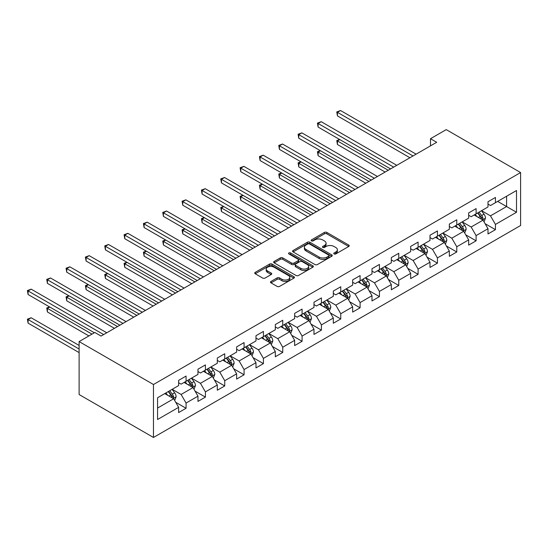 <?xml version="1.0" encoding="UTF-8"?>
<svg xmlns="http://www.w3.org/2000/svg" width="548" height="548" viewBox="0 0 548 548"><rect width="100%" height="100%" fill="white"/><g stroke="black" fill="none" stroke-linecap="round" stroke-linejoin="round"><path stroke-width="0.82" d="M334.095 253.936A1.206 0.699 0 0 0 335.801 253.936L348.727 246.477A1.719 0.993 0 0 0 349.234 245.771A1.719 0.993 0 0 0 348.727 245.072L326.827 232.427A1.719 0.993 0 0 0 324.395 232.427L311.47 239.887A1.206 0.699 0 0 0 311.12 240.38A1.206 0.699 0 0 0 311.47 240.873A1.206 0.699 0 0 0 313.175 240.873L314.847 239.908A5.507 3.178 0 0 1 322.635 239.908L324.457 240.962A5.507 3.178 0 0 1 326.067 243.209A5.507 3.178 0 0 1 324.457 245.456L322.786 246.422A1.206 0.699 0 0 0 322.43 246.915A1.206 0.699 0 0 0 322.786 247.408A1.206 0.699 0 0 0 324.485 247.408L326.163 246.442A5.507 3.178 0 0 1 333.944 246.442L335.773 247.491A5.507 3.178 0 0 1 337.383 249.737A5.507 3.178 0 0 1 335.773 251.991L334.095 252.957A1.206 0.699 0 0 0 333.746 253.443A1.206 0.699 0 0 0 334.095 253.936L334.095 252.957M270.986 281.453A1.719 0.993 0 0 0 270.486 282.158A1.719 0.993 0 0 0 270.986 282.857L277.13 286.405A1.719 0.993 0 0 0 279.562 286.405L293.92 278.117A1.719 0.993 0 0 0 294.427 277.418A1.719 0.993 0 0 0 293.92 276.713L272.02 264.067A1.719 0.993 0 0 0 269.589 264.067L255.231 272.356A1.719 0.993 0 0 0 254.731 273.062A1.719 0.993 0 0 0 255.231 273.76L262.656 278.048A1.719 0.993 0 0 0 265.088 278.048L271.233 274.5A1.719 0.993 0 0 0 271.733 273.795A1.719 0.993 0 0 0 271.233 273.096L267.547 270.972A4.603 2.658 0 0 1 266.205 269.089A4.603 2.658 0 0 1 269.041 266.636A4.603 2.658 0 0 1 274.062 267.212L288.474 275.534A4.603 2.658 0 0 1 289.824 277.418A4.603 2.658 0 0 1 286.981 279.87A4.603 2.658 0 0 1 281.967 279.295L279.562 277.905A1.719 0.993 0 0 0 277.13 277.905L270.986 281.453L270.986 282.857M520.6 172.552L446.236 129.616L430.495 138.706L436.688 142.288L101.051 336.068L94.852 332.485L79.111 341.575L153.474 384.511L520.6 172.552L520.6 225.509L153.474 437.468L153.474 384.511M314.97 264.561A1.719 0.993 0 0 0 317.402 264.561L331.759 256.272A1.719 0.993 0 0 0 332.259 255.574A1.719 0.993 0 0 0 331.759 254.868L309.86 242.223A1.719 0.993 0 0 0 307.421 242.223L293.07 250.511A1.719 0.993 0 0 0 292.564 251.217A1.719 0.993 0 0 0 293.07 251.916L314.97 264.561M289.351 254.197A1.206 0.699 0 0 1 290.577 254.368L290.577 252.936L312.84 265.794A1.719 0.993 0 0 1 313.34 266.492A1.719 0.993 0 0 1 312.84 267.198L298.482 275.486A1.719 0.993 0 0 1 296.05 275.486L274.151 262.841L274.151 261.437A1.719 0.993 0 0 0 273.644 262.136A1.719 0.993 0 0 0 274.151 262.841M274.151 261.437L280.295 257.889A1.719 0.993 0 0 1 282.727 257.889L291.611 263.013A1.719 0.993 0 0 0 294.043 263.013L298.119 260.663A1.719 0.993 0 0 0 298.619 259.958A1.719 0.993 0 0 0 298.119 259.259L288.871 253.923A1.206 0.699 0 0 1 288.515 253.429A1.206 0.699 0 0 1 289.262 252.786A1.206 0.699 0 0 1 290.577 252.936M175.723 402.294L186.073 408.267L186.073 403.047L197.972 396.177L197.972 401.396L205.411 397.108L205.411 391.882L217.309 385.011L217.309 390.238L224.742 385.943L224.742 380.716L236.64 373.852L236.64 379.072L244.079 374.777L244.079 369.558L255.978 362.687L255.978 367.914L263.417 363.619L263.417 358.392L275.315 351.521L275.315 356.748L282.747 352.453L282.747 347.226L294.646 340.363L294.646 345.583L302.085 341.288L302.085 336.068L313.983 329.197L313.983 334.424L321.423 330.129L321.423 324.902L333.321 318.032L333.321 323.258L340.753 318.963L340.753 313.737L352.659 306.873L352.659 312.093L360.091 307.798L360.091 302.578L371.989 295.708L371.989 300.934L379.428 296.639L379.428 291.413L391.327 284.542L391.327 289.769L398.766 285.474L398.766 280.254L410.664 273.384L410.664 278.603L418.097 274.308L418.097 269.089L429.995 262.218L429.995 267.445L437.434 263.15L437.434 257.923L449.333 251.053L449.333 256.279L456.772 251.984L456.772 246.764L468.67 239.894L468.67 245.114L476.102 240.819L476.102 235.599L488.001 228.728L488.001 233.955L495.44 229.66L495.44 224.433L516.511 212.268L516.511 190.519L506.592 196.239L506.592 206.548L516.511 212.268M186.073 408.267L178.634 412.562L178.634 407.342L157.564 419.501L157.564 397.752L178.634 385.587L178.634 380.36L186.073 376.065L186.073 381.292L197.972 374.421L197.972 369.194L205.411 364.906L205.411 370.126L217.309 363.255L217.309 358.036L224.742 353.741L224.742 358.967L236.64 352.097L236.64 346.87L244.079 342.575L244.079 347.802L255.978 340.931L255.978 335.712L263.417 331.417L263.417 336.636L275.315 329.766L275.315 324.546L282.747 320.251L282.747 325.478L294.646 318.607L294.646 313.381L302.085 309.086L302.085 314.312L313.983 307.442L313.983 302.222L321.423 297.927L321.423 303.147L333.321 296.276L333.321 291.057L340.753 286.762L340.753 291.988L352.659 285.118L352.659 279.891L360.091 275.596L360.091 280.823L371.989 273.952L371.989 268.732L379.428 264.437L379.428 269.657L391.327 262.793L391.327 257.567L398.766 253.272L398.766 258.498L410.664 251.628L410.664 246.401L418.097 242.106L418.097 247.333L429.995 240.462L429.995 235.243L437.434 230.948L437.434 236.167L449.333 229.304L449.333 224.077L456.772 219.782L456.772 225.009L468.67 218.138L468.67 212.912L476.102 208.617L476.102 213.843L488.001 206.973L488.001 201.753L495.44 197.458L495.44 202.678L516.511 190.519M184.094 382.435L193.012 387.587L181.114 394.457L172.188 389.306M178.634 382.723L181.114 384.155L186.073 381.292M181.114 394.457L186.073 403.047M193.012 387.587L197.972 396.177M203.424 371.27L212.35 376.428L200.452 383.299L191.526 378.141M197.972 371.558L200.452 372.989L205.411 370.126M200.452 383.299L205.411 391.882M212.35 376.428L217.309 385.011M222.762 360.111L231.688 365.263L219.789 372.133L210.864 366.982M217.309 360.399L219.789 361.831L224.742 358.967M219.789 372.133L224.742 380.716M231.688 365.263L236.64 373.852M242.1 348.946L251.018 354.097L239.12 360.968L230.201 355.816M236.64 349.234L239.12 350.665L244.079 347.802M239.12 360.968L244.079 369.558M251.018 354.097L255.978 362.687M261.43 337.78L270.356 342.938L258.457 349.809L249.532 344.651M255.978 338.068L258.457 339.5L263.417 336.636M258.457 349.809L263.417 358.392M270.356 342.938L275.315 351.521M280.768 326.622L289.693 331.773L277.795 338.643L268.869 333.492M275.315 326.909L277.795 328.341L282.747 325.478M277.795 338.643L282.747 347.226M289.693 331.773L294.646 340.363M300.105 315.456L309.024 320.607L297.126 327.478L288.207 322.327M294.646 315.744L297.126 317.176L302.085 314.312M297.126 327.478L302.085 336.068M309.024 320.607L313.983 329.197M319.436 304.298L328.362 309.449L316.463 316.319L307.538 311.161M313.983 304.578L316.463 306.01L321.423 303.147M316.463 316.319L321.423 324.902M328.362 309.449L333.321 318.032M338.774 293.132L347.699 298.283L335.801 305.154L326.875 300.003M333.321 293.42L335.801 294.851L340.753 291.988M335.801 305.154L340.753 313.737M347.699 298.283L352.659 306.873M358.111 281.967L367.03 287.118L355.131 293.988L346.213 288.837M352.659 282.254L355.131 283.686L360.091 280.823M355.131 293.988L360.091 302.578M367.03 287.118L371.989 295.708M377.442 270.808L386.367 275.959L374.469 282.83L365.543 277.672M371.989 271.089L374.469 272.52L379.428 269.657M374.469 282.83L379.428 291.413M386.367 275.959L391.327 284.542M396.779 259.642L405.705 264.794L393.807 271.664L384.881 266.513M391.327 259.93L393.807 261.362L398.766 258.498M393.807 271.664L398.766 280.254M405.705 264.794L410.664 273.384M416.117 248.477L425.036 253.628L413.137 260.499L404.219 255.347M410.664 248.765L413.137 250.196L418.097 247.333M413.137 260.499L418.097 269.089M425.036 253.628L429.995 262.218M435.448 237.318L444.373 242.469L432.475 249.34L423.549 244.182M429.995 237.599L432.475 239.031L437.434 236.167M432.475 249.34L437.434 257.923M444.373 242.469L449.333 251.053M454.785 226.153L463.711 231.304L451.812 238.175L442.887 233.023M449.333 226.44L451.812 227.872L456.772 225.009M451.812 238.175L456.772 246.764M463.711 231.304L468.67 239.894M474.123 214.987L483.041 220.138L471.143 227.009L462.224 221.858M468.67 215.275L471.143 216.707L476.102 213.843M471.143 227.009L476.102 235.599M483.041 220.138L488.001 228.728M497.673 201.39L506.592 206.548L490.481 215.85L481.555 210.692M488.001 204.109L490.481 205.541L495.44 202.678M490.481 215.85L495.44 224.433M79.111 341.575L79.111 394.533L153.474 437.468M430.495 138.706L430.495 145.864M157.564 408.055L173.682 398.752L164.756 393.601M173.682 398.752L178.634 407.342M485.09 223.687L495.44 229.66M465.752 234.845L476.102 240.819M446.421 246.011L456.772 251.984M427.084 257.176L437.434 263.15M407.746 268.335L418.097 274.308M388.416 279.501L398.766 285.474M369.078 290.666L379.428 296.639M349.74 301.825L360.091 307.798M330.41 312.99L340.753 318.963M311.072 324.149L321.423 330.129M291.735 335.314L302.085 341.288M272.404 346.48L282.747 352.453M253.066 357.639L263.417 363.619M233.729 368.804L244.079 374.777M214.398 379.97L224.742 385.943M195.061 391.128L205.411 397.108M334.581 254.108L335.773 253.423A5.507 3.178 0 0 0 337.383 251.169L337.383 249.737M326.067 243.209L326.067 244.641A5.507 3.178 0 0 1 324.457 246.888L323.265 247.573M348.706 246.49L326.827 233.859A1.719 0.993 0 0 0 324.395 233.859L311.949 241.045M331.732 256.286L309.86 243.655A1.719 0.993 0 0 0 307.421 243.655L293.091 251.929M328.718 256.06A1.206 0.699 0 0 0 329.067 255.574A1.206 0.699 0 0 0 328.718 255.08L309.49 243.983A1.206 0.699 0 0 0 307.791 243.983L306.024 244.997A5.507 3.178 0 0 0 304.414 247.244A5.507 3.178 0 0 0 306.024 249.498L319.162 257.081A5.507 3.178 0 0 0 326.951 257.081L328.718 256.06L328.718 257.492A1.206 0.699 0 0 0 329.067 256.998L329.067 255.574M304.414 247.244L304.414 248.676A5.507 3.178 0 0 0 306.024 250.929L306.024 249.498M328.718 257.492L326.951 258.512A5.507 3.178 0 0 1 319.162 258.512L306.024 250.929M274.171 262.855L280.295 259.32L280.295 257.889M298.619 259.958L298.619 261.389A1.719 0.993 0 0 1 298.119 262.095L294.043 264.444A1.719 0.993 0 0 1 291.611 264.444L282.727 259.32A1.719 0.993 0 0 0 280.295 259.32M290.577 254.368L312.812 267.212M300.825 268.335A4.603 2.658 0 0 0 305.839 268.91A4.603 2.658 0 0 0 308.682 266.458A4.603 2.658 0 0 0 307.332 264.581L302.256 261.649A1.719 0.993 0 0 0 299.818 261.649L295.742 263.999A1.719 0.993 0 0 0 295.242 264.705A1.719 0.993 0 0 0 295.742 265.403L300.825 268.335L300.825 269.767A4.603 2.658 0 0 0 305.839 270.342A4.603 2.658 0 0 0 308.682 267.89L308.682 266.458M295.242 264.705L295.242 266.136A1.719 0.993 0 0 0 295.742 266.835L295.742 265.403M300.825 269.767L295.742 266.835M289.824 277.418L289.824 278.843A4.603 2.658 0 0 1 286.981 281.302A4.603 2.658 0 0 1 281.967 280.727L279.562 279.336A1.719 0.993 0 0 0 277.13 279.336L271.013 282.871M266.205 269.089L266.205 270.52A4.603 2.658 0 0 0 267.547 272.404L267.547 270.972M271.205 274.514L267.547 272.404M293.899 278.131L272.02 265.499A1.719 0.993 0 0 0 269.589 265.499L255.258 273.774M484.021 221.837L485.501 218.125A4.644 2.685 -120 0 0 484.014 214.165L481.459 210.754M477 216.652L475.26 214.33M339.801 139.589L337.445 140.946L337.445 144.528L385.128 172.051M482.329 219.727L482.994 218.323A4.644 2.685 -120 0 0 481.658 215.528L479.103 212.11M477.938 212.782L480.774 216.57A2.363 1.363 60 0 1 481.206 217.289L482.994 218.323M477.616 212.973L480.171 216.385A4.644 2.685 60 0 1 481.5 219.179M337.445 144.528L336.767 140.555L388.224 170.264M336.767 140.555L339.527 139.432M413.014 155.954L337.445 112.326L340.548 110.532L416.117 154.166M409.918 157.742L337.445 115.902L337.445 112.326L336.767 111.929L340.548 110.532M337.445 115.902L336.767 111.929M464.69 233.003L466.163 229.283A4.644 2.685 -120 0 0 464.683 225.331L462.122 221.913M457.662 227.81L455.922 225.495M320.47 150.748L318.114 152.111L318.114 155.687L365.79 183.217M462.992 230.886L463.656 229.482A4.644 2.685 -120 0 0 462.327 226.694L459.765 223.276M458.601 223.947L461.443 227.735A2.363 1.363 60 0 1 461.875 228.454L463.656 229.482M458.279 224.132L460.841 227.55A4.644 2.685 60 0 1 462.17 230.345M318.114 155.687L317.429 151.714L368.893 181.429M317.429 151.714L320.196 150.59M445.353 244.161L446.825 240.449A4.644 2.685 -120 0 0 445.346 236.496L442.784 233.078M438.325 238.976L436.592 236.654M301.133 161.913L298.776 163.277L298.776 166.852L346.459 194.382M443.654 242.052L444.318 240.647A4.644 2.685 -120 0 0 442.99 237.853L440.434 234.441M439.27 235.113L442.106 238.901A2.363 1.363 60 0 1 442.537 239.62L444.318 240.647M438.948 235.298L441.503 238.716A4.644 2.685 60 0 1 442.832 241.504M298.776 166.852L298.091 162.879L349.556 192.588M298.091 162.879L300.859 161.756M393.683 167.113L318.114 123.485L321.21 121.697L396.779 165.325M390.58 168.907L318.114 127.068L318.114 123.485L317.429 123.094L321.21 121.697M318.114 127.068L317.429 123.094M374.346 178.278L298.776 134.65L301.873 132.863L377.442 176.49M371.249 180.066L298.776 138.226L298.776 134.65L298.091 134.253L301.873 132.863M298.776 138.226L298.091 134.253M426.015 255.327L427.495 251.614A4.644 2.685 -120 0 0 426.008 247.655L423.453 244.244M418.994 250.141L417.254 247.819M281.795 173.079L279.439 174.435L279.439 178.018L327.122 205.541M424.323 253.217L424.988 251.813A4.644 2.685 -120 0 0 423.652 249.018L421.097 245.6M419.932 246.271L422.768 250.059A2.363 1.363 60 0 1 423.2 250.779L424.988 251.813M419.61 246.463L422.166 249.874A4.644 2.685 60 0 1 423.494 252.669M279.439 178.018L278.761 174.045L330.218 203.753M278.761 174.045L281.521 172.921M406.685 266.492L408.157 262.773A4.644 2.685 -120 0 0 406.678 258.82L404.116 255.402M399.656 261.3L397.917 258.985M262.458 184.238L260.108 185.601L260.108 189.176L307.784 216.707M404.986 264.376L405.65 262.971A4.644 2.685 -120 0 0 404.321 260.177L401.759 256.765M400.595 257.437L403.438 261.225A2.363 1.363 60 0 1 403.869 261.944L405.65 262.971M400.273 257.622L402.835 261.04A4.644 2.685 60 0 1 404.164 263.835M260.108 189.176L259.423 185.203L310.887 214.919M259.423 185.203L262.191 184.08M387.347 277.651L388.82 273.938A4.644 2.685 -120 0 0 387.34 269.986L384.778 266.568M380.319 272.466L378.586 270.143M243.127 195.403L240.771 196.766L240.771 200.342L288.454 227.872M385.648 275.541L386.313 274.137A4.644 2.685 -120 0 0 384.984 271.342L382.429 267.931M381.264 268.602L384.1 272.39A2.363 1.363 60 0 1 384.532 273.11L386.313 274.137M380.942 268.787L383.497 272.205A4.644 2.685 60 0 1 384.826 274.993M240.771 200.342L240.086 196.369L291.55 226.077M240.086 196.369L242.853 195.246M355.008 189.444L279.439 145.816L282.542 144.021L358.111 187.656M351.912 191.231L279.439 149.392L279.439 145.816L278.761 145.419L282.542 144.021M279.439 149.392L278.761 145.419M335.677 200.602L260.108 156.975L263.204 155.187L338.774 198.814M332.574 202.397L260.108 160.557L260.108 156.975L259.423 156.584L263.204 155.187M260.108 160.557L259.423 156.584M316.34 211.768L240.771 168.14L243.867 166.352L319.436 209.98M313.244 213.556L240.771 171.716L240.771 168.14L240.086 167.743L243.867 166.352M240.771 171.716L240.086 167.743M297.002 222.933L221.433 179.306L224.536 177.511L300.105 221.145M293.906 224.721L221.433 182.881L221.433 179.306L220.755 178.908L224.536 177.511M221.433 182.881L220.755 178.908M277.672 234.092L202.102 190.464L205.199 188.676L280.768 232.304M274.569 235.887L202.102 194.047L202.102 190.464L201.417 190.074L205.199 188.676M202.102 194.047L201.417 190.074M258.334 245.257L182.765 201.63L185.861 199.842L261.43 243.47M255.238 247.045L182.765 205.205L182.765 201.63L182.08 201.232L185.861 199.842M182.765 205.205L182.08 201.232M238.996 256.423L163.427 212.795L166.53 211.001L242.1 254.635M235.9 258.211L163.427 216.371L163.427 212.795L162.749 212.398L166.53 211.001M163.427 216.371L162.749 212.398M219.666 267.582L144.097 223.954L147.193 222.166L222.762 265.794M216.563 269.376L144.097 227.536L144.097 223.954L143.412 223.563L147.193 222.166M144.097 227.536L143.412 223.563M200.328 278.747L124.759 235.119L127.855 233.332L203.424 276.959M197.225 280.535L124.759 238.695L124.759 235.119L124.074 234.722L127.855 233.332M124.759 238.695L124.074 234.722M180.991 289.913L105.422 246.278L108.525 244.49L184.094 288.125M177.894 291.7L105.422 249.861L105.422 246.278L104.743 245.888L108.525 244.49M105.422 249.861L104.743 245.888M161.653 301.071L86.091 257.444L89.187 255.656L164.756 299.283M158.557 302.866L86.091 261.019L86.091 257.444L85.406 257.053L89.187 255.656M86.091 261.019L85.406 257.053M142.322 312.237L66.753 268.609L69.849 266.821L145.419 310.449M139.219 314.025L66.753 272.185L66.753 268.609L66.068 268.212L69.849 266.821M66.753 272.185L66.068 268.212M368.009 288.817L369.489 285.104A4.644 2.685 -120 0 0 368.003 281.145L365.448 277.733M360.988 283.631L359.248 281.309M223.79 206.569L221.433 207.925L221.433 211.507L269.116 239.031M366.311 286.707L366.982 285.303A4.644 2.685 -120 0 0 365.646 282.508L363.091 279.09M361.927 279.761L364.763 283.549A2.363 1.363 60 0 1 365.194 284.268L366.982 285.303M361.605 279.953L364.16 283.364A4.644 2.685 60 0 1 365.489 286.159M221.433 211.507L220.755 207.534L272.212 237.243M220.755 207.534L223.516 206.411M348.679 299.982L350.151 296.263A4.644 2.685 -120 0 0 348.672 292.31L346.11 288.892M341.651 294.79L339.911 292.474M204.452 217.727L202.102 219.09L202.102 222.666L249.778 250.196M346.98 297.865L347.644 296.461A4.644 2.685 -120 0 0 346.315 293.666L343.754 290.255M342.589 290.926L345.432 294.714A2.363 1.363 60 0 1 345.857 295.434L347.644 296.461M342.267 291.111L344.829 294.529A4.644 2.685 60 0 1 346.158 297.324M202.102 222.666L201.417 218.693L252.881 248.408M201.417 218.693L204.185 217.57M329.341 311.141L330.814 307.428A4.644 2.685 -120 0 0 329.334 303.476L326.772 300.057M322.313 305.955L320.58 303.633M185.121 228.893L182.765 230.256L182.765 233.832L230.448 261.362M327.642 309.031L328.307 307.627A4.644 2.685 -120 0 0 326.978 304.832L324.423 301.421M323.258 302.092L326.094 305.88A2.363 1.363 60 0 1 326.526 306.599L328.307 307.627M322.93 302.277L325.491 305.688A4.644 2.685 60 0 1 326.82 308.483M182.765 233.832L182.08 229.859L233.544 259.567M182.08 229.859L184.847 228.735M310.004 322.306L311.483 318.594A4.644 2.685 -120 0 0 309.997 314.634L307.442 311.223M302.982 317.121L301.242 314.799M165.784 240.058L163.427 241.415L163.427 244.997L211.11 272.52M308.305 320.196L308.969 318.792A4.644 2.685 -120 0 0 307.64 315.997L305.085 312.579M303.921 313.251L306.757 317.039A2.363 1.363 60 0 1 307.188 317.758L308.969 318.792M303.599 313.442L306.154 316.854A4.644 2.685 60 0 1 307.483 319.648M163.427 244.997L162.749 241.024L214.206 270.733M162.749 241.024L165.51 239.901M290.673 333.472L292.146 329.752A4.644 2.685 -120 0 0 290.666 325.8L288.104 322.382M283.645 328.279L281.905 325.964M146.446 251.217L144.097 252.58L144.097 256.156L191.773 283.686M288.974 331.355L289.639 329.951A4.644 2.685 -120 0 0 288.31 327.156L285.748 323.745M284.583 324.416L287.426 328.204A2.363 1.363 60 0 1 287.851 328.923L289.639 329.951M284.261 324.601L286.823 328.019A4.644 2.685 60 0 1 288.152 330.814M144.097 256.156L143.412 252.183L194.876 281.898M143.412 252.183L146.179 251.059M271.335 344.63L272.808 340.918A4.644 2.685 -120 0 0 271.329 336.965L268.767 333.547M264.307 339.445L262.574 337.123M127.115 262.382L124.759 263.746L124.759 267.321L172.442 294.851M269.637 342.521L270.301 341.116A4.644 2.685 -120 0 0 268.972 338.322L266.417 334.91M265.253 335.582L268.088 339.37A2.363 1.363 60 0 1 268.52 340.089L270.301 341.116M264.924 335.766L267.486 339.178A4.644 2.685 60 0 1 268.815 341.973M124.759 267.321L124.074 263.348L175.538 293.057M124.074 263.348L126.841 262.225M251.998 355.796L253.477 352.083A4.644 2.685 -120 0 0 251.991 348.124L249.436 344.713M244.977 350.61L243.237 348.288M107.778 273.548L105.422 274.904L105.422 278.48L153.104 306.01M250.299 353.686L250.963 352.282A4.644 2.685 -120 0 0 249.635 349.487L247.08 346.069M245.915 346.74L248.751 350.528A2.363 1.363 60 0 1 249.182 351.247L250.963 352.282M245.593 346.932L248.148 350.343A4.644 2.685 60 0 1 249.477 353.138M105.422 278.48L104.743 274.514L156.201 304.222M104.743 274.514L107.504 273.39M232.667 366.961L234.14 363.242A4.644 2.685 -120 0 0 232.653 359.289L230.098 355.871M225.639 361.769L223.899 359.454M88.44 284.707L86.091 286.07L86.091 289.645L133.767 317.176M230.968 364.845L231.633 363.44A4.644 2.685 -120 0 0 230.304 360.646L227.742 357.234M226.577 357.906L229.42 361.694A2.363 1.363 60 0 1 229.845 362.413L231.633 363.44M226.256 358.091L228.817 361.509A4.644 2.685 60 0 1 230.146 364.304M86.091 289.645L85.406 285.672L136.87 315.388M85.406 285.672L88.173 284.549M213.33 378.12L214.802 374.407A4.644 2.685 -120 0 0 213.323 370.455L210.761 367.037M206.301 372.935L204.568 370.612M69.11 295.872L66.753 297.228L66.753 300.811L114.436 328.341M211.631 376.01L212.295 374.606A4.644 2.685 -120 0 0 210.966 371.811L208.411 368.4M207.247 369.071L210.083 372.859A2.363 1.363 60 0 1 210.514 373.578L212.295 374.606M206.918 369.256L209.48 372.667A4.644 2.685 60 0 1 210.809 375.462M66.753 300.811L66.068 296.838L117.532 326.546M66.068 296.838L68.836 295.714M193.992 389.286L195.465 385.573A4.644 2.685 -120 0 0 193.985 381.614L191.43 378.202M186.971 384.1L185.231 381.778M49.772 307.038L47.416 308.394L47.416 311.97L88.899 335.924M192.293 387.176L192.958 385.771A4.644 2.685 -120 0 0 191.629 382.977L189.074 379.559M187.909 380.23L190.745 384.018A2.363 1.363 60 0 1 191.177 384.737L192.958 385.771M187.587 380.422L190.142 383.833A4.644 2.685 60 0 1 191.471 386.628M47.416 311.97L46.738 308.003L92.002 334.136M46.738 308.003L49.498 306.88M122.985 323.402L47.416 279.768L50.519 277.98L126.081 321.614M119.889 325.19L47.416 283.35L47.416 279.768L46.738 279.377L50.519 277.98M47.416 283.35L46.738 279.377M174.661 400.451L176.134 396.731A4.644 2.685 -120 0 0 174.648 392.779L172.093 389.361M167.633 395.259L165.893 392.943M79.111 345.439L31.181 317.772L28.085 319.559L28.085 323.135L79.111 352.597M172.963 398.334L173.627 396.93A4.644 2.685 -120 0 0 172.298 394.135L169.736 390.724M168.572 391.395L171.414 395.183A2.363 1.363 60 0 1 171.839 395.903L173.627 396.93M168.25 391.58L170.812 394.998A4.644 2.685 60 0 1 172.141 397.793M28.085 323.135L27.4 319.162L79.111 349.021M27.4 319.162L31.181 317.772M103.647 334.561L28.085 290.933L31.181 289.145L106.75 332.773M94.352 332.773L28.085 294.509L28.085 290.933L27.4 290.543L31.181 289.145M28.085 294.509L27.4 290.543M335.773 253.423L335.773 251.991M322.786 247.408L322.786 246.422M324.457 246.888L324.457 245.456M311.47 240.873L311.47 239.887M324.395 233.859L324.395 232.427M326.827 233.859L326.827 232.427M348.727 246.477L348.727 245.072M293.07 251.916L293.07 250.511M307.421 243.655L307.421 242.223M309.86 243.655L309.86 242.223M331.759 256.272L331.759 254.868M319.162 258.512L319.162 257.081M326.951 258.512L326.951 257.081M282.727 259.32L282.727 257.889M291.611 264.444L291.611 263.013M294.043 264.444L294.043 263.013M298.119 262.095L298.119 260.663M312.84 267.198L312.84 265.794M277.13 279.336L277.13 277.905M279.562 279.336L279.562 277.905M281.967 280.727L281.967 279.295M271.233 274.5L271.233 273.096M255.231 273.76L255.231 272.356M269.589 265.499L269.589 264.067M272.02 265.499L272.02 264.067M293.92 278.117L293.92 276.713M482.589 219.878L485.466 218.214M481.658 215.528L484.014 214.165M478.356 217.433L480.171 216.385M463.252 231.037L466.136 229.379M462.327 226.694L464.683 225.331M459.019 228.598L460.841 227.55M443.914 242.202L446.798 240.538M442.99 237.853L445.346 236.496M439.688 239.764L441.503 238.716M424.584 253.368L427.461 251.703M423.652 249.018L426.008 247.655M420.35 250.922L422.166 249.874M405.246 264.526L408.13 262.869M404.321 260.177L406.678 258.82M401.013 262.088L402.835 261.04M385.908 275.692L388.792 274.027M384.984 271.342L387.34 269.986M381.682 273.253L383.497 272.205M366.571 286.857L369.455 285.193M365.646 282.508L368.003 281.145M362.344 284.412L364.16 283.364M347.24 298.016L350.117 296.358M346.315 293.666L348.672 292.31M343.007 295.578L344.829 294.529M327.903 309.182L330.786 307.517M326.978 304.832L329.334 303.476M323.676 306.743L325.491 305.688M308.565 320.347L311.449 318.683M307.64 315.997L309.997 314.634M304.339 317.902L306.154 316.854M289.234 331.506L292.111 329.841M288.31 327.156L290.666 325.8M285.001 329.067L286.823 328.019M269.897 342.671L272.781 341.007M268.972 338.322L271.329 336.965M265.67 340.233L267.486 339.178M250.559 353.837L253.443 352.172M249.635 349.487L251.991 348.124M246.333 351.391L248.148 350.343M231.229 364.995L234.106 363.331M230.304 360.646L232.653 359.289M226.995 362.557L228.817 361.509M211.891 376.161L214.775 374.496M210.966 371.811L213.323 370.455M207.665 373.722L209.48 372.667M192.554 387.326L195.437 385.662M191.629 382.977L193.985 381.614M188.327 384.881L190.142 383.833M173.223 398.485L176.1 396.82M172.298 394.135L174.648 392.779M168.989 396.046L170.812 394.998"/></g></svg>
